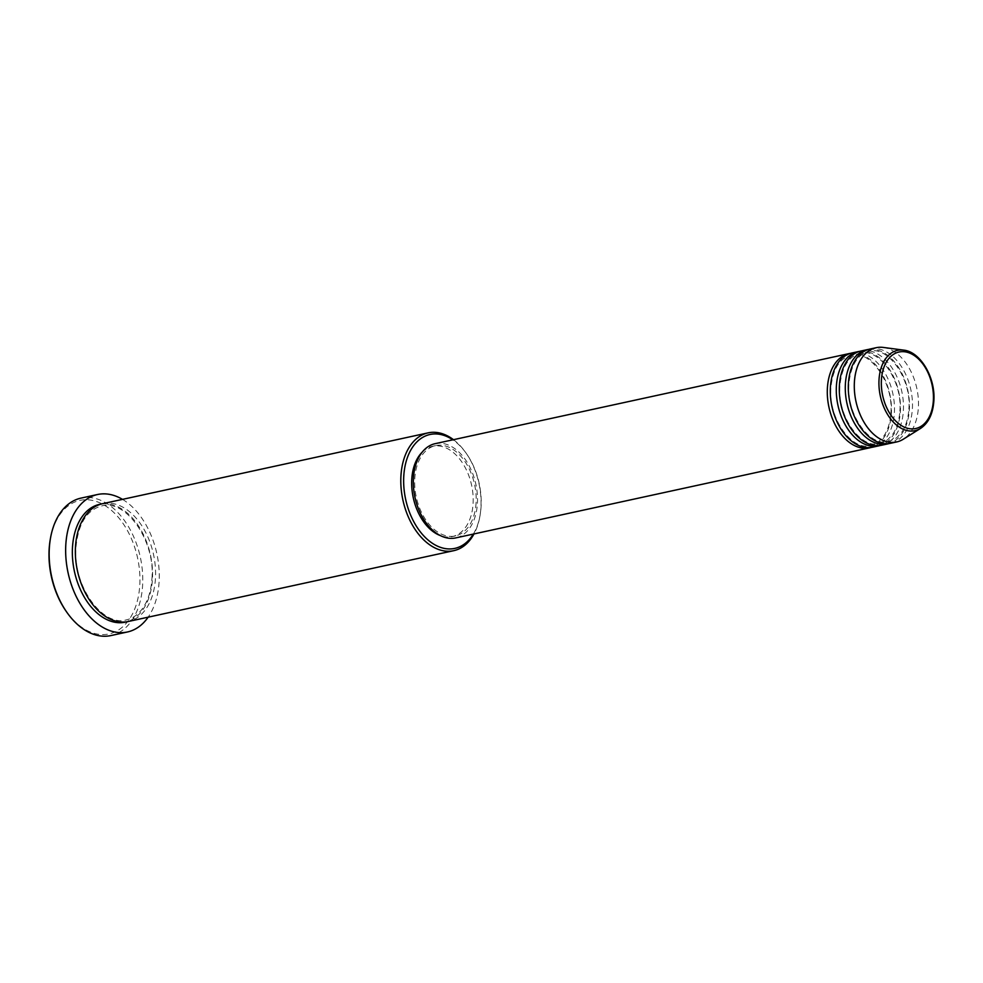 <?xml version="1.0" encoding="UTF-8"?>
<svg xmlns="http://www.w3.org/2000/svg" width="983" height="983" viewBox="0 0 983 983"><rect width="100%" height="100%" fill="white"/><g stroke="black" fill="none" stroke-linecap="round" stroke-linejoin="round"><path stroke-width="0.74" stroke-dasharray="4.92 3.69" d="M850.639 353.315A48.228 31.137 -102.3 0 1 891.372 413.425A48.228 31.137 -102.3 0 1 871.122 447.449M852.126 352.934A48.228 31.137 -102.3 0 1 894.37 412.774A48.228 31.137 -102.3 0 1 872.646 447.179M859.646 351.349A48.228 31.137 -102.3 0 1 900.367 411.472A48.228 31.137 -102.3 0 1 880.129 445.496M861.133 350.968A48.228 31.137 -102.3 0 1 903.365 410.82A48.228 31.137 -102.3 0 1 881.64 445.225M868.64 349.395A48.228 31.137 -102.3 0 1 909.373 409.518A48.228 31.137 -102.3 0 1 889.124 443.542M870.127 349.014A48.228 31.137 -102.3 0 1 912.371 408.867A48.228 31.137 -102.3 0 1 890.635 443.272M473.315 534.088A58.28 37.612 77.7 0 0 480.109 515.129A58.28 37.612 77.7 0 0 481.08 506.823A58.28 37.612 77.7 0 0 466.864 454.232A58.28 37.612 77.7 0 0 452.807 439.831M453.482 439.684A60.295 38.915 -102.3 0 1 466.212 453.286A60.295 38.915 -102.3 0 1 480.908 507.67A60.295 38.915 -102.3 0 1 479.913 516.272A60.295 38.915 -102.3 0 1 474.003 533.929M50.28 539.397A68.331 44.1 -102.3 0 1 101.802 503.775A68.331 44.1 -102.3 0 1 139.77 585.192A68.331 44.1 -102.3 0 1 112.259 633.015A68.331 44.1 -102.3 0 1 65.812 610.787M110.919 635.571A70.334 45.402 77.7 0 0 142.609 585.389A70.334 45.402 77.7 0 0 81.011 498.111M102.637 503.689A60.295 38.915 -102.3 0 1 155.449 578.495A60.295 38.915 -102.3 0 1 128.281 621.502M435.174 443.665A48.228 31.137 -102.3 0 1 477.419 503.517A48.228 31.137 -102.3 0 1 455.682 537.922M476.079 502.989A46.226 29.834 -102.3 0 1 455.252 535.956A46.226 29.834 -102.3 0 1 414.777 478.598A46.226 29.834 -102.3 0 1 435.604 445.631A46.226 29.834 -102.3 0 1 476.079 502.989M422.248 452.082A46.226 29.834 -102.3 0 1 432.594 446.282A46.226 29.834 -102.3 0 1 473.081 503.64A46.226 29.834 -102.3 0 1 452.254 536.607A46.226 29.834 -102.3 0 1 440.433 535.624M122.494 499.364A70.334 45.402 -102.3 0 1 159.111 581.801A70.334 45.402 -102.3 0 1 148.126 617.189M883.287 347.429A48.228 31.137 -102.3 0 1 918.368 407.552A48.228 31.137 -102.3 0 1 903.254 439.241M903.623 350.12A41.089 26.529 -102.3 0 1 933.518 401.347A41.089 26.529 -102.3 0 1 920.653 428.342M101.151 504.058A60.295 38.915 -102.3 0 1 152.439 579.147A60.295 38.915 -102.3 0 1 126.77 621.784M890.868 412.983C893.707 382.461 869.685 349.37 851.057 355.219C839.457 358.402 832.736 369.252 830.905 387.781C828.067 418.303 852.089 451.394 870.717 445.545L878.458 441.846L883.324 436.747C887.698 430.64 890.205 422.715 890.868 412.983M899.863 411.029C902.701 380.507 878.679 347.417 860.051 353.266C848.452 356.448 841.731 367.298 839.9 385.827C837.061 416.35 861.083 449.44 879.711 443.591L887.465 439.892L892.318 434.793C896.693 428.674 899.212 420.761 899.863 411.029M908.857 409.063C911.708 378.541 887.674 345.451 869.058 351.3C857.459 354.482 850.737 365.344 848.907 383.861C846.068 414.384 870.09 447.474 888.706 441.625L896.459 437.926L901.313 432.827C905.699 426.72 908.206 418.795 908.857 409.063M480.109 515.129L479.913 516.272M151.935 578.704C155.474 540.355 125.406 498.651 101.568 505.975C86.774 510.091 78.247 523.816 75.986 547.138C72.447 585.487 102.515 627.191 126.352 619.868C132.558 618.504 137.915 614.768 142.412 608.674C147.942 600.945 151.124 590.955 151.935 578.704M455.252 535.956L452.254 536.607M435.604 445.631L432.594 446.282M466.864 454.232L466.212 453.286"/><path stroke-width="1.47" d="M871.122 447.449A48.228 31.137 -102.3 0 1 869.636 447.843A48.228 31.137 -102.3 0 1 827.403 387.99A48.228 31.137 -102.3 0 1 849.128 353.585A48.228 31.137 -102.3 0 1 850.639 353.315M880.129 445.496A48.228 31.137 -102.3 0 1 878.642 445.877L872.646 447.179A48.228 31.137 -102.3 0 1 830.402 387.339A48.228 31.137 -102.3 0 1 852.126 352.934L858.134 351.619A48.228 31.137 -102.3 0 1 859.646 351.349M878.642 445.877A48.228 31.137 -102.3 0 1 836.398 386.024A48.228 31.137 -102.3 0 1 858.134 351.619M889.124 443.542A48.228 31.137 -102.3 0 1 887.637 443.923L881.64 445.225A48.228 31.137 -102.3 0 1 839.396 385.373A48.228 31.137 -102.3 0 1 861.133 350.968L867.129 349.665A48.228 31.137 -102.3 0 1 868.64 349.395M887.637 443.923A48.228 31.137 -102.3 0 1 845.392 384.07A48.228 31.137 -102.3 0 1 867.129 349.665M920.653 428.342L903.254 439.241A48.228 31.137 -102.3 0 1 896.643 441.957L890.635 443.272A48.228 31.137 -102.3 0 1 848.403 383.419A48.228 31.137 -102.3 0 1 870.127 349.014L876.123 347.712A48.228 31.137 -102.3 0 1 883.287 347.429L903.623 350.12A41.089 26.529 -102.3 0 0 879.023 379.671A41.089 26.529 -102.3 0 0 891.95 420.54A41.089 26.529 -102.3 0 0 920.653 428.342C928.517 422.96 932.916 413.868 933.85 401.039C935.693 377.927 920.592 351.705 903.623 350.12M452.807 439.831A58.28 37.612 77.7 0 0 403.78 476.067A58.28 37.612 77.7 0 0 428.502 540.38A58.28 37.612 77.7 0 0 473.315 534.088M474.003 533.929A60.295 38.915 -102.3 0 1 453.753 550.677A60.295 38.915 -102.3 0 1 400.941 475.87A60.295 38.915 -102.3 0 1 428.109 432.864A60.295 38.915 -102.3 0 1 453.482 439.684M66.475 611.745L65.812 610.787A68.331 44.1 -102.3 0 1 49.15 549.141A68.331 44.1 -102.3 0 1 50.28 539.397L50.477 538.254A70.334 45.402 77.7 0 0 49.322 548.293A70.334 45.402 77.7 0 0 66.475 611.745A70.334 45.402 77.7 0 0 110.919 635.571L127.421 631.983A70.334 45.402 -102.3 0 1 65.812 544.693A70.334 45.402 -102.3 0 1 97.501 494.523A70.334 45.402 -102.3 0 1 122.494 499.364M453.753 550.677L128.281 621.502A60.295 38.915 -102.3 0 1 75.482 546.695A60.295 38.915 -102.3 0 1 102.637 503.689L428.109 432.864M869.636 447.843L455.682 537.922A48.228 31.137 -102.3 0 1 413.438 478.07A48.228 31.137 -102.3 0 1 435.174 443.665L849.128 353.585M440.433 535.624A46.226 29.834 -102.3 0 1 411.779 479.249A46.226 29.834 -102.3 0 1 422.248 452.082M148.126 617.189A70.334 45.402 -102.3 0 1 127.421 631.983M896.643 441.957A48.228 31.137 -102.3 0 1 854.399 382.117A48.228 31.137 -102.3 0 1 876.123 347.712M97.501 494.523L81.011 498.111A70.334 45.402 77.7 0 0 50.477 538.254M881.419 379.942A39.148 25.275 77.7 0 0 905.171 427.494A39.148 25.275 77.7 0 0 933.346 400.597A39.148 25.275 77.7 0 0 909.594 353.044A39.148 25.275 77.7 0 0 881.419 379.942M126.77 621.784A60.295 38.915 -102.3 0 1 72.484 547.347A60.295 38.915 -102.3 0 1 101.151 504.058"/></g></svg>
